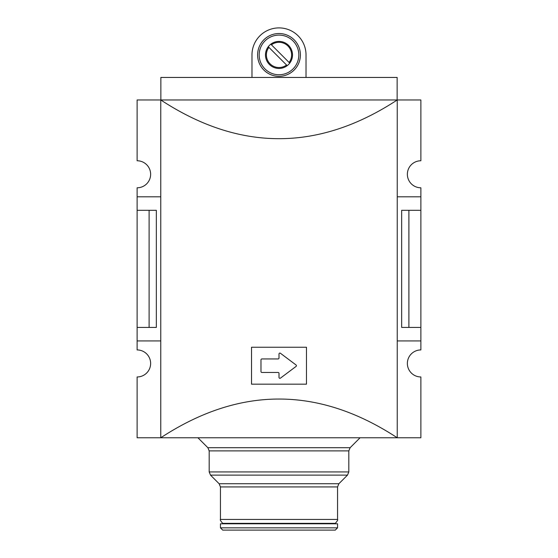<?xml version="1.0" encoding="UTF-8"?>
<svg xmlns="http://www.w3.org/2000/svg" width="558" height="558" viewBox="0 0 558 558"><rect width="100%" height="100%" fill="white"/><g stroke="black" fill="none" stroke-linecap="round" stroke-linejoin="round"><path stroke-width="0.84" d="M289.741 63.117L289.1 62.475L289.741 63.117A13.511 13.511 0 0 1 287.196 65.67L286.554 65.021L287.196 65.67A13.511 13.511 0 0 1 268.259 46.726L268.9 47.374L268.259 46.726A13.511 13.511 0 0 1 270.804 44.18L271.446 44.821L270.804 44.18A13.511 13.511 0 0 1 289.741 63.117M289.1 62.475L271.446 44.821A12.611 12.611 0 0 1 289.1 62.475M268.9 47.374L286.554 65.021A12.611 12.611 0 0 1 268.9 47.374M257.608 54.921A21.392 21.392 0 0 1 289.7 36.396A21.392 21.392 0 0 1 289.7 73.454A21.392 21.392 0 0 1 257.608 54.921M259.184 54.921A19.816 19.816 0 0 1 288.911 37.763A19.816 19.816 0 0 1 288.911 72.087A19.816 19.816 0 0 1 259.184 54.921M306.021 54.921L306.021 77.443L306.021 54.921A27.021 27.021 0 0 0 279 27.9A27.021 27.021 0 0 0 251.979 54.921L251.979 77.443L251.979 54.921M261.883 358.947A0.9 0.9 0 0 0 260.984 359.847L260.984 371.558A0.9 0.9 0 0 0 261.883 372.458L278.1 372.458A0.9 0.9 0 0 1 279 373.358L279 377.41A0.9 0.9 0 0 0 280.444 378.136L296.054 366.425A0.9 0.9 0 0 0 296.054 364.981L280.444 353.27A0.9 0.9 0 0 0 279 353.995L279 358.048A0.9 0.9 0 0 1 278.1 358.947L261.883 358.947M306.475 347.236L251.525 347.236L251.525 384.169L306.475 384.169L306.475 347.236M160.767 340.931L137.122 340.931L137.122 349.936A13.511 13.511 0 0 1 150.632 363.453A13.511 13.511 0 0 1 137.122 376.964L137.122 437.765L160.767 437.765C239.591 386.136 318.409 386.136 397.233 437.765L160.767 437.765L160.767 99.966L137.122 99.966L137.122 160.767A13.511 13.511 0 0 1 150.632 174.284A13.511 13.511 0 0 1 137.122 187.795L137.122 210.31L156.345 210.31L156.345 327.42L149.105 327.42L149.105 210.31M408.895 210.31L408.895 327.42L401.655 327.42L401.655 210.31L420.878 210.31L420.878 187.795A13.511 13.511 0 0 1 407.368 174.284A13.511 13.511 0 0 1 420.878 160.767L420.878 99.966L397.233 99.966L397.233 437.765L420.878 437.765L420.878 376.964A13.511 13.511 0 0 1 407.368 363.453A13.511 13.511 0 0 1 420.878 349.936L420.878 340.931L397.233 340.931M408.895 327.42L420.878 327.42L420.878 340.931M420.878 210.31L420.878 327.42M137.122 210.31L137.122 327.42L149.105 327.42M137.122 327.42L137.122 340.931M160.767 196.8L137.122 196.8M160.857 99.966L160.857 77.443L397.143 77.443L397.143 99.966M397.233 99.966L160.767 99.966C239.591 151.595 318.409 151.595 397.233 99.966M420.878 196.8L397.233 196.8M220.445 519.442L337.555 519.442C338.099 519.728 337.346 521.026 335.302 523.341L222.698 523.341C220.654 521.026 219.901 519.728 220.445 519.442L220.445 486.925L219.127 483.737L210.506 475.116L347.495 475.116L348.813 471.935L209.187 471.935L209.187 450.892L207.869 447.711L197.93 437.765M337.555 523.795L220.445 523.795L220.445 527.847L337.555 527.847L337.555 523.795M337.555 527.847L335.302 530.1L222.698 530.1L220.445 527.847M348.813 471.935L348.813 450.892L350.131 447.711L207.869 447.711M348.813 450.892L209.187 450.892M337.555 519.442L337.555 486.925L338.873 483.737L219.127 483.737M337.555 486.925L220.445 486.925M350.131 447.711L360.07 437.765M209.187 471.935L210.506 475.116M338.873 483.737L347.495 475.116M335.302 523.795L335.302 523.341M222.698 523.795L222.698 523.341"/></g></svg>
